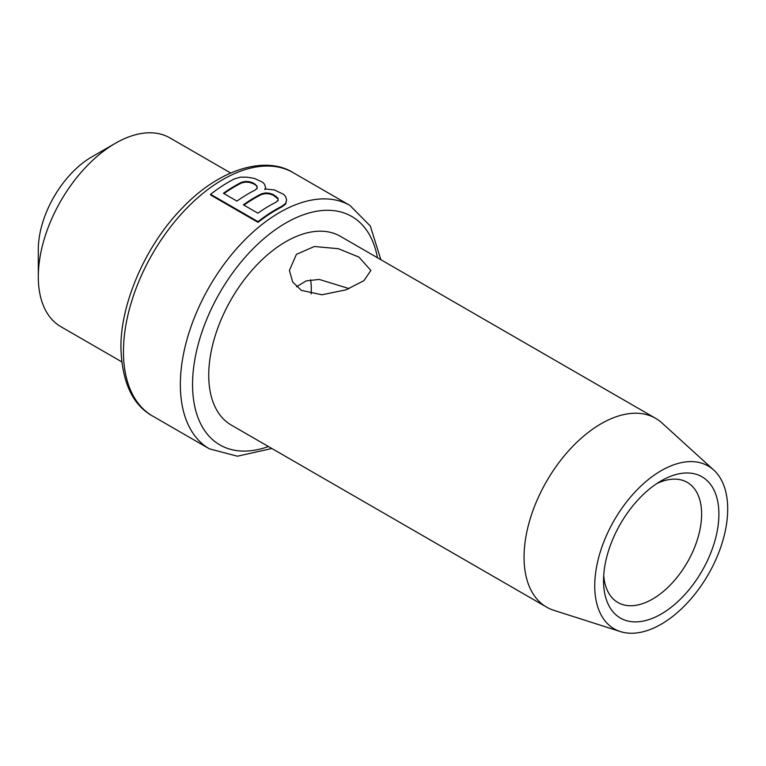 <?xml version="1.0" encoding="UTF-8"?>
<svg xmlns="http://www.w3.org/2000/svg" width="766" height="766" viewBox="0 0 766 766"><rect width="100%" height="100%" fill="white"/><g stroke="black" fill="none" stroke-linecap="round" stroke-linejoin="round"><path stroke-width="1.15" d="M230.662 172.992L169.88 137.89A109.002 62.936 120 0 0 115.379 143.29A109.002 62.936 120 0 0 38.3 276.785L38.3 249.534A75.623 43.662 120 0 1 91.776 156.915L115.379 143.29M121.67 361.782L60.878 326.689A109.002 62.936 -60 0 1 38.3 276.785M265.649 187.794L264.567 184.29L262.508 182.164L254.369 178.401L247.341 177.214L240.313 177.157L234.339 178.957A141.356 81.608 -60 0 0 210.612 194.305L258.008 221.661A141.356 81.608 -60 0 1 281.735 206.322L285.68 203.344L286.608 199.888L285.536 196.402L283.468 194.267L274.333 189.93L264.873 188.924L265.649 187.794L264.873 189.614M286.608 199.888L285.68 204.034L281.735 206.992A140.523 81.129 120 0 0 258.008 222.351L210.612 194.985L210.612 194.305M655.629 418.341L340.315 236.292A109.002 62.936 120 0 0 256.313 265.496A109.002 62.936 120 0 0 208.735 375.187A109.002 62.936 -60 0 0 231.313 425.092L546.627 607.132A109.002 62.936 -60 0 1 524.049 557.236A109.002 62.936 120 0 1 571.628 447.536A109.002 62.936 120 0 1 655.629 418.341A109.002 62.936 120 0 1 661.996 422.995L713.721 470.027A94.017 54.281 120 0 0 639.667 487.253A94.017 54.281 120 0 0 594.742 585.808A94.017 54.281 -60 0 0 620.441 631.596L553.847 610.32A109.002 62.936 -60 0 1 546.627 607.132M358.957 257.108L338.361 248.701L314.328 246.508L296.404 254.35L289.424 270.455L292.66 281.984L301.354 290.371L321.959 294.766L345.993 289.845L363.907 280.682L370.888 270.455L358.957 257.108M713.721 470.027A94.017 54.281 120 0 1 727.7 509.045A94.017 54.281 -60 0 1 690.444 599.5A94.017 54.281 -60 0 1 620.441 631.596M718.901 514.13A81.569 47.099 120 0 0 661.221 480.828A81.569 47.099 120 0 0 603.541 580.733A81.569 47.099 -60 0 0 661.221 614.035A81.569 47.099 -60 0 0 718.901 514.13M603.713 575.438A69.352 40.043 -60 0 0 617.903 602.497A69.352 40.043 -60 0 0 671.342 583.922A69.352 40.043 -60 0 0 701.618 514.13A69.352 40.043 120 0 0 687.255 482.379A69.352 40.043 120 0 0 656.721 483.624M310.613 279.81A69.352 40.043 120 0 1 311.293 288.772A69.352 40.043 -60 0 1 311.092 293.943M349.181 288.629L319.202 279.427L306.189 280.892L296.509 286.762M253.173 182.93L257.05 186.138L257.098 188.091L255.222 190.025A141.356 81.608 -60 0 0 236.914 201.085L223.413 193.291A141.356 81.608 -60 0 1 241.711 182.222L245.522 181.408L249.314 181.666L253.173 182.93L253.173 183.61L249.314 182.346L245.522 182.088L241.711 182.902A140.523 81.129 120 0 0 223.94 193.597M273.146 194.459L269.287 193.195L265.486 192.936L261.675 193.75A141.356 81.608 -60 0 0 243.377 204.819L257.883 213.197A141.356 81.608 -60 0 1 276.191 202.128L278.058 200.194L278.02 198.241L273.146 194.459L273.146 195.139L278.02 198.921L278.058 200.884M285.68 203.344L285.68 204.034M281.735 206.322L281.735 206.992M258.008 221.661L258.008 222.351M241.711 182.222L241.711 182.902M245.522 181.408L245.522 182.088M249.314 181.666L249.314 182.346M255.097 184.041L257.05 186.818L257.098 188.771M253.173 183.61L255.097 184.721M257.05 186.138L257.05 186.818M276.066 196.144L276.066 196.824M278.02 198.241L278.02 198.921M261.675 193.75L261.675 194.43A140.523 81.129 120 0 0 243.904 205.125M265.486 192.936L265.486 193.626L261.675 194.43M269.287 193.195L269.287 193.875L265.486 193.626M273.146 195.139L269.287 193.875M293.081 172.618A140.523 81.129 120 0 0 184.788 210.267A140.523 81.129 120 0 0 123.45 351.69A140.523 81.129 -60 0 0 152.558 416.015C132.642 404.965 122.1 382.349 120.923 348.166C120.31 303.815 145.53 245.493 181.944 208.362C221.25 166.835 267.286 156.197 293.081 172.618L349.976 205.47A140.523 81.129 120 0 0 241.692 243.119A140.523 81.129 120 0 0 180.345 384.532A140.523 81.129 -60 0 0 209.453 448.866L237.412 456.201L271.863 448.503M377.447 257.73A131.896 76.15 120 0 0 277.091 228.507A131.896 76.15 120 0 0 192.553 384.532A131.896 76.15 -60 0 0 268.445 446.53M152.558 416.015L209.453 448.866M349.976 205.47L370.304 226.008L380.865 259.703"/></g></svg>
